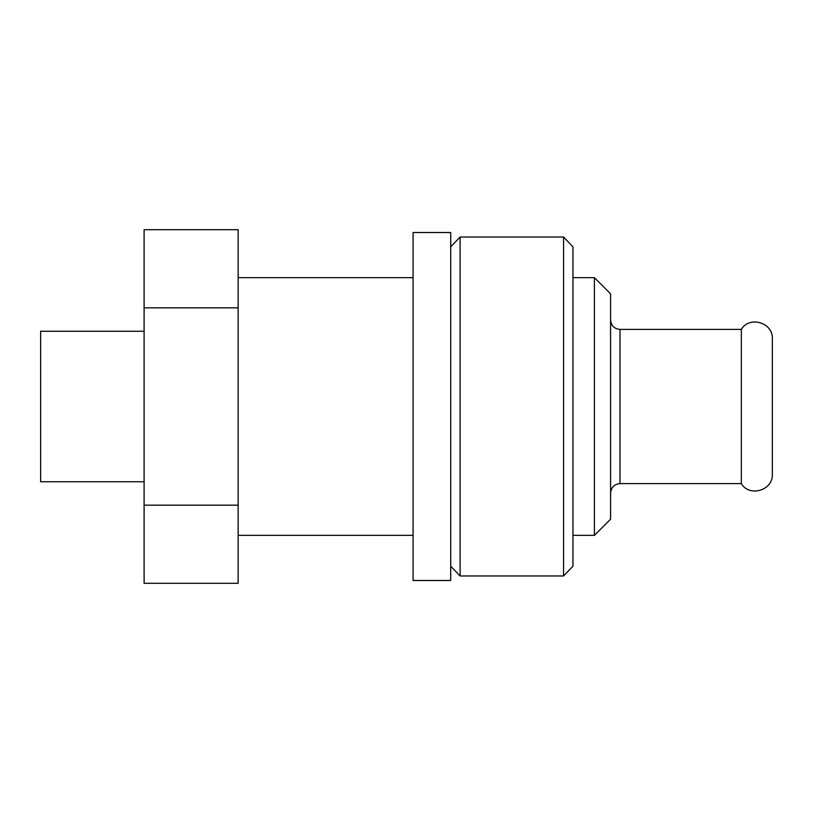 <?xml version="1.0" encoding="UTF-8"?>
<svg xmlns="http://www.w3.org/2000/svg" width="813" height="813" viewBox="0 0 813 813"><rect width="100%" height="100%" fill="white"/><g stroke="black" fill="none" stroke-linecap="round" stroke-linejoin="round"><path stroke-width="1.22" d="M144.104 331.257L40.65 331.257L40.65 481.743L144.104 481.743M460.107 237.03L460.107 575.97L563.561 575.97L572.962 566.183L563.561 575.97L563.561 237.03L572.962 246.817L563.561 237.03L460.107 237.03L450.707 246.817L460.107 237.03M594.405 535.35L610.583 519.161L610.583 293.839L594.405 277.65L594.405 535.35L572.962 535.35M741.344 483.623L619.994 483.623L619.994 329.377L741.344 329.377L741.344 483.623C749.271 497.373 773.143 490.595 772.35 474.213L772.35 406.5L772.35 474.213M450.707 406.5L450.707 580.492L413.085 580.492L413.085 232.508L450.707 232.508L450.707 406.5M741.344 329.377C749.271 315.627 773.143 322.405 772.35 338.787L772.35 406.5M572.962 246.817L572.962 566.183M460.107 575.97L450.707 566.183L460.107 575.97M144.104 505.178L144.104 583.307L238.148 583.307L238.148 307.822L144.104 307.822L144.104 505.178L238.148 505.178M238.148 307.822L238.148 229.693L144.104 229.693L144.104 307.822M238.148 535.35L413.085 535.35M619.994 329.377C614.333 328.879 611.193 325.739 610.583 319.976M619.994 483.623C614.333 484.121 611.193 487.261 610.583 493.024M572.962 277.65L594.405 277.65M238.148 277.65L413.085 277.65"/></g></svg>
